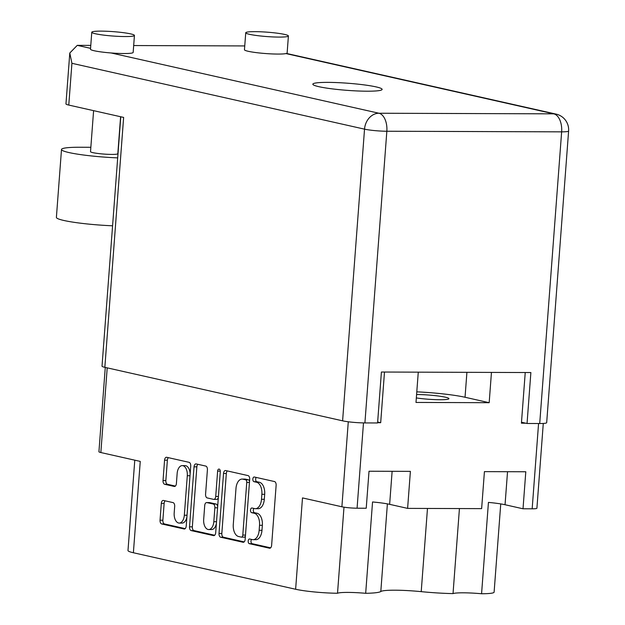 <?xml version="1.0" encoding="UTF-8"?>
<svg xmlns="http://www.w3.org/2000/svg" width="625" height="625" viewBox="0 0 625 625"><rect width="100%" height="100%" fill="white"/><g stroke="black" fill="none" stroke-linecap="round" stroke-linejoin="round"><path stroke-width="0.94" d="M416.336 397.938A20.539 2.109 4.3 0 0 440.031 399.742A20.539 2.109 4.3 0 0 448.922 398.672A20.539 2.109 4.3 0 0 438.055 395.977A20.539 2.109 4.3 0 0 416.852 394.523A20.539 2.109 4.3 0 0 416.586 394.523M190.141 473.836A8.992 5.117 -89.8 0 0 185.711 465.688A8.992 5.117 -89.8 0 0 185.07 465.617L182.258 465.609A8.992 5.117 -89.8 0 0 177.156 473.453L176.398 483.539A3.359 1.914 -89.8 0 1 174.492 486.469A3.359 1.914 -89.8 0 1 174.25 486.445L164.68 484.289A3.359 1.914 -89.8 0 1 163.031 480.531L164.562 460.195A3.359 1.914 -89.8 0 1 166.469 457.266A3.359 1.914 -89.8 0 1 166.711 457.289L189.078 462.328A3.359 1.914 -89.8 0 1 190.727 466.086L186.211 526.078A3.359 1.914 -89.8 0 1 184.305 529.016A3.359 1.914 -89.8 0 1 184.07 528.984L161.695 523.953A3.359 1.914 -89.8 0 1 160.047 520.195L161.312 503.359A3.359 1.914 -89.8 0 1 163.227 500.43A3.359 1.914 -89.8 0 1 163.461 500.453L173.039 502.609A3.359 1.914 -89.8 0 1 174.68 506.367L174.188 512.953A8.992 5.117 -89.8 0 0 179.227 523.078A8.992 5.117 -89.8 0 0 184.328 515.234L187.297 475.734A8.992 5.117 -89.8 0 0 182.898 465.68A8.992 5.117 -89.8 0 0 182.258 465.609M219.125 469.086A2.352 1.336 -89.8 0 0 218.961 469.07A2.352 1.336 -89.8 0 0 217.625 471.125L215.719 496.453A3.359 1.914 -89.8 0 1 213.812 499.391A3.359 1.914 -89.8 0 1 213.578 499.359L207.227 497.93A3.359 1.914 -89.8 0 1 205.578 494.172L207.406 469.844A3.359 1.914 -89.8 0 0 205.766 466.078L196.188 463.93A3.359 1.914 -89.8 0 0 195.953 463.898A3.359 1.914 -89.8 0 0 194.039 466.836L189.531 526.828A3.359 1.914 -89.8 0 0 191.18 530.586L213.547 535.617A3.359 1.914 -89.8 0 0 213.789 535.648A3.359 1.914 -89.8 0 0 215.695 532.711L220.281 471.719A2.352 1.336 -89.8 0 0 219.125 469.086M343.992 507.172L337.523 593.25A30.812 3.164 -175.7 0 1 295.625 589.258L302.492 497.914L341.891 506.781A10.953 1.125 4.3 0 0 357.078 508.203L366.227 508.234L369.016 471.227L410.391 471.367L407.609 508.383L481.633 508.633L484.422 471.625L525.797 471.766L523.016 508.781L532.164 508.812A10.953 1.125 4.3 0 0 536.906 508.242L543.281 423.445M337.523 593.25A25.164 2.586 -175.7 0 1 365.68 593.305A46.211 4.75 4.3 0 0 380.805 591.508A33.203 3.414 -175.7 0 1 421.219 591.648A46.211 4.75 4.3 0 0 453.031 593.609A25.164 2.586 -175.7 0 1 481.57 593.75L488.438 502.406A25.164 2.586 -175.7 0 1 505.047 504.734L523.016 508.781M365.68 593.305L372.547 501.969A25.164 2.586 -175.7 0 1 389.641 504.336L407.609 508.383M134.781 460.18L127.992 550.523A30.812 3.164 4.3 0 0 133.383 552.75L295.625 589.258M481.57 593.75A30.812 3.164 4.3 0 0 494.109 592.148L500.742 503.922M525.234 372.531L521.422 423.187L525.789 423.195M418.273 372.156L415.992 402.438L489.18 402.695L491.453 372.414M377.602 422.688L380.688 422.695L384.492 372.039M105.273 367.422L98.93 451.75A10.953 1.125 4.3 0 0 100.844 452.539L107.211 367.859M380.688 422.695L377.648 422.016M133.383 552.75L140.25 461.406L100.844 452.539M223.523 473.469L219.016 533.461A3.359 1.914 -89.8 0 0 220.656 537.219L243.031 542.258A3.359 1.914 -89.8 0 0 243.266 542.281A3.359 1.914 -89.8 0 0 245.172 539.352L249.688 479.352A3.359 1.914 -89.8 0 0 248.039 475.594L225.672 470.563A3.359 1.914 -89.8 0 0 225.43 470.531A3.359 1.914 -89.8 0 0 223.523 473.469L226.336 473.477L221.828 533.469A3.359 1.914 -89.8 0 0 223.469 537.227L244.172 541.891M252.289 539.594L249.68 539.008A2.352 1.336 -89.8 0 0 249.516 538.984A2.352 1.336 -89.8 0 0 248.172 541.188A2.352 1.336 -89.8 0 0 249.328 543.672L269.477 548.203A3.359 1.914 -89.8 0 0 269.711 548.234A3.359 1.914 -89.8 0 0 271.625 545.297L276.133 485.305A3.359 1.914 -89.8 0 0 274.484 481.547L254.344 477.016A2.352 1.336 -89.8 0 0 254.18 476.992A2.352 1.336 -89.8 0 0 252.836 479.195A2.352 1.336 -89.8 0 0 253.992 481.68L256.602 482.266A10.75 6.117 -89.8 0 1 261.867 494.297L261.492 499.297A10.75 6.117 -89.8 0 1 255.383 508.688A10.75 6.117 -89.8 0 1 254.617 508.594L252.016 508.008A2.352 1.336 -89.8 0 0 251.844 507.992A2.352 1.336 -89.8 0 0 250.5 510.188A2.352 1.336 -89.8 0 0 251.664 512.68L254.266 513.266A10.75 6.117 -89.8 0 1 259.531 525.297L259.156 530.297A10.75 6.117 -89.8 0 1 253.055 539.68A10.75 6.117 -89.8 0 1 252.289 539.594M253.055 539.68L255.867 539.688A10.75 6.117 -89.8 0 0 261.977 530.305L259.156 530.297M253.883 508.43A2.352 1.336 -89.8 0 0 253.352 510.922A2.352 1.336 -89.8 0 0 254.477 512.688L257.086 513.273A10.75 6.117 -89.8 0 1 262.352 525.305L261.977 530.305M255.383 508.688L258.203 508.695A10.75 6.117 -89.8 0 0 264.305 499.305L261.492 499.297M256.219 477.438A2.352 1.336 -89.8 0 0 255.68 479.922A2.352 1.336 -89.8 0 0 256.805 481.687L259.414 482.273A10.75 6.117 -89.8 0 1 264.68 494.305L264.305 499.305M251.555 539.43A2.352 1.336 -89.8 0 0 251.023 541.914A2.352 1.336 -89.8 0 0 252.148 543.68L270.617 547.836M227.344 470.937A3.359 1.914 -89.8 0 0 226.336 473.477M241.297 537.117A2.352 1.336 -89.8 0 0 241.461 537.141A2.352 1.336 -89.8 0 0 242.797 535.086L246.758 482.422A2.352 1.336 -89.8 0 0 245.602 479.789L242.852 479.172A10.75 6.117 -89.8 0 0 242.094 479.086A10.75 6.117 -89.8 0 0 235.984 488.477L233.281 524.469A10.75 6.117 -89.8 0 0 238.547 536.5L241.297 537.117M244.109 537.125A2.352 1.336 -89.8 0 0 244.273 537.148A2.352 1.336 -89.8 0 0 245.422 536.016M249.523 481.461A2.352 1.336 -89.8 0 0 248.422 479.805L245.602 479.789M242.094 479.086L244.906 479.094A10.75 6.117 -89.8 0 1 245.672 479.18L248.422 479.805M214.688 535.25L193.992 530.594L191.18 530.586M197.859 464.305A3.359 1.914 -89.8 0 0 196.859 466.844L192.344 526.836A3.359 1.914 -89.8 0 0 193.992 530.594M216.391 499.367A3.359 1.914 -89.8 0 0 216.625 499.398A3.359 1.914 -89.8 0 0 218.336 497.578M203.68 519.422A8.992 5.117 -89.8 0 0 208.719 529.547A8.992 5.117 -89.8 0 0 213.82 521.703L214.867 507.789A3.359 1.914 -89.8 0 0 213.227 504.023L206.875 502.594A3.359 1.914 -89.8 0 0 206.633 502.57A3.359 1.914 -89.8 0 0 204.727 505.5L203.68 519.422M208.719 529.547L211.539 529.555A8.992 5.117 -89.8 0 0 216.383 523.57M217.656 506.633A3.359 1.914 -89.8 0 0 216.039 504.039L213.227 504.023M209.211 502.602A3.359 1.914 -89.8 0 1 209.445 502.578A3.359 1.914 -89.8 0 1 209.687 502.609L216.039 504.039M179.227 523.078L182.039 523.094A8.992 5.117 -89.8 0 0 186.891 517.102M168.383 457.672A3.359 1.914 -89.8 0 0 167.375 460.211L165.852 480.539A3.359 1.914 -89.8 0 0 167.492 484.297L175.391 486.078M165.133 500.828A3.359 1.914 -89.8 0 0 164.133 503.367L162.867 520.203A3.359 1.914 -89.8 0 0 164.508 523.961L185.211 528.617M489.18 402.695L465.039 397.258A44.5 4.578 4.3 0 0 416.789 391.844M453.031 593.609L459.43 508.562M117.687 157.875A42.789 4.398 -175.7 0 1 68.984 152.562A42.789 4.398 -175.7 0 1 61.5 149.477A42.789 4.398 -175.7 0 1 80.023 147.25L90.844 147.289M112.586 225.789A42.789 4.398 -175.7 0 1 63.875 220.477A42.789 4.398 -175.7 0 1 56.391 217.391L61.5 149.477M284.664 34.438A21.398 2.203 4.3 0 0 260.836 31.797A21.398 2.203 4.3 0 0 245.742 32.773A21.398 2.203 4.3 0 0 249.484 34.312A21.398 2.203 4.3 0 0 273.312 36.945A21.398 2.203 4.3 0 0 288.406 35.977A21.398 2.203 4.3 0 0 284.664 34.438M245.742 32.773L244.461 49.75A21.398 2.203 4.3 0 0 248.203 51.289A21.398 2.203 4.3 0 0 268.625 53.75A21.398 2.203 4.3 0 0 285.945 53.578A21.398 2.203 4.3 0 0 287.133 52.953L288.406 35.977M130.695 33.898A21.398 2.203 4.3 0 0 106.867 31.266A21.398 2.203 4.3 0 0 91.773 32.234A21.398 2.203 4.3 0 0 95.516 33.781A21.398 2.203 4.3 0 0 119.344 36.414A21.398 2.203 4.3 0 0 134.438 35.445A21.398 2.203 4.3 0 0 130.695 33.898M91.773 32.234L90.492 49.211A21.398 2.203 4.3 0 0 94.234 50.758A21.398 2.203 4.3 0 0 111.141 52.969A21.398 2.203 4.3 0 0 133.164 52.422L134.438 35.445M318.914 86.695A34.75 3.57 4.3 0 0 357.617 90.969A34.75 3.57 4.3 0 0 382.133 89.398A34.75 3.57 4.3 0 0 376.055 86.891A34.75 3.57 4.3 0 0 337.352 82.609A34.75 3.57 4.3 0 0 312.836 84.188A34.75 3.57 4.3 0 0 318.914 86.695M120.602 116.734L117.82 153.711A13.695 1.406 -175.7 0 1 108.164 154.328A13.695 1.406 -175.7 0 1 92.914 152.648A13.695 1.406 -175.7 0 1 90.516 151.656L93.602 110.656M69.789 53.016L71.922 63.305L68.781 105.07A16.086 1.656 -175.7 0 1 65.961 103.914L69.789 53.016L77.273 45.352L90.781 45.398M133.68 45.547L244.75 45.93M111.141 52.969L378.961 113.242L553.766 113.844A16.086 9.156 -89.8 0 1 561.641 131.852A16.086 1.656 4.3 0 0 568.609 131.008L546.68 422.688A16.086 1.656 -175.7 0 1 539.711 423.523L561.641 131.852L386.844 131.242L364.914 422.922L377.578 422.961L381.406 372.031L530.875 372.547L527.047 423.484L539.711 423.523M521.5 422.234L527.047 423.484M364.914 422.922A16.086 1.656 -175.7 0 1 342.602 420.828L104.844 367.328A16.086 1.656 -175.7 0 1 102.023 366.164L120.781 116.773M68.781 105.07L123.633 117.414L104.844 367.328M190 475.75L187.297 475.734M220.281 471.133L217.625 471.125M532.164 508.812L538.57 423.523M357.078 508.203L363.492 422.906M341.891 506.781L348.281 421.781M262.352 525.305L259.531 525.297M257.086 513.273L254.266 513.266M254.477 512.688L251.664 512.68M264.68 494.305L261.867 494.297M259.414 482.273L256.602 482.266M256.805 481.687L253.992 481.68M269.953 548.211L269.477 548.203M252.148 543.68L249.328 543.672M221.828 533.469L219.016 533.461M243.508 542.258L243.031 542.258M223.469 537.227L220.656 537.219M245.492 535.094L242.797 535.086M249.453 482.43L246.758 482.422M245.672 479.18L242.852 479.172M214.023 535.625L213.547 535.617M192.344 526.836L189.531 526.828M196.859 466.844L194.039 466.836M218.422 496.461L215.719 496.453M216.523 521.711L213.82 521.703M217.57 507.797L214.867 507.789M209.687 502.609L206.875 502.594M187.031 515.242L184.328 515.234M174.727 486.445L174.25 486.445M167.492 484.297L164.68 484.289M165.852 480.539L163.031 480.531M167.375 460.211L164.562 460.195M184.547 528.984L184.07 528.984M164.508 523.961L161.695 523.953M162.867 520.203L160.047 520.195M164.133 503.367L161.312 503.359M465.039 397.258L466.914 372.328M427.477 508.445L421.219 591.648M387.391 503.875L380.805 591.508M507.531 471.703L505.047 504.734M392.125 471.305L389.641 504.336M568.609 131.008A16.086 16.086 0 0 0 556.094 114.109A16.086 13.125 102.7 0 0 553.766 113.844L285.945 53.578M77.273 45.352L90.562 48.344M342.602 420.828L364.531 129.156L71.922 63.305M378.961 113.242A16.086 13.125 102.7 0 0 364.531 129.156A16.086 1.656 -175.7 0 0 386.844 131.242A16.086 9.156 -89.8 0 0 378.961 113.242M244.273 537.148L241.461 537.141M216.625 499.398L213.812 499.391M209.445 502.578L206.633 502.57M556.094 114.109L286.477 53.438"/></g></svg>

